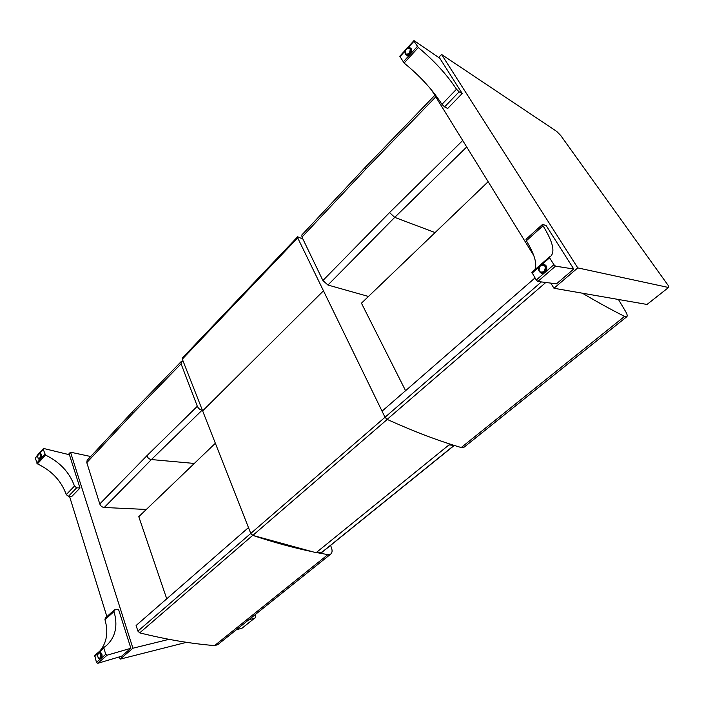 <?xml version="1.0" encoding="UTF-8"?>
<svg xmlns="http://www.w3.org/2000/svg" width="704" height="704" viewBox="0 0 704 704"><rect width="100%" height="100%" fill="white"/><g stroke="black" fill="none" stroke-linecap="round" stroke-linejoin="round"><path stroke-width="1.06" d="M540.734 272.853L541.473 273.319M544.87 264.898L543.998 264.757M543.444 264.607L543.743 264.616C548.662 264.704 547.052 273.935 542.203 273.442L540.223 272.598M549.358 257.03L531.881 272.342L536.263 280.034L537.856 281.468L555.518 266.156L553.907 264.695L549.595 257.805L549.393 256.995L550.845 256.159C555.218 251.416 552.614 241.296 543.022 225.782L542.617 224.321L546.198 225.667L573.751 269.025L556.468 283.835L537.856 281.468M534.767 269.808C537.39 264.018 534.582 254.346 526.354 240.777L525.985 239.298L542.608 224.33M555.518 266.156L573.751 269.025M544.491 264.994L545.978 265.76M542.898 273.407L541.253 272.994M410.652 48.066L410.027 47.916M406.393 54.859L406.85 55.317M409.675 47.696L409.904 47.731C412.095 48.972 412.174 51.11 410.133 54.164L407.194 55.422L406.023 54.674M418.308 47.538L414.022 41.184L413.89 40.7L414.445 40.885L439.78 58.221L462.202 93.491L447.665 108.504L444.576 106.894L441.945 104.333C432.423 89.558 419.813 75.803 404.105 63.061L418.308 47.538C434.034 60.544 446.758 74.43 456.491 89.214L459.14 91.819L462.202 93.491M405.46 49.984L399.793 56.223L404.105 63.061M459.14 91.819L444.576 106.894M407.546 55.466L406.674 54.947M410.221 48.092L411.145 48.585M100.654 652.159L99.959 652.071C102.599 653.822 102.74 656.031 100.39 658.706L99.695 658.627C101.966 656.058 101.825 653.937 99.29 652.256L98.023 653.444M104.007 647.381L94.811 655.442L96.43 662.411L97.777 663.3L107.096 655.204L105.75 654.315L103.884 648.208L104.078 647.31L106.603 645.427C115.562 636.953 118.034 625.662 114.004 611.556L114.33 609.919L118.562 609.479L130.874 648.27L121.581 656.225L97.777 663.3M100.091 650.804C106.867 642.338 108.495 631.963 104.966 619.687L105.301 618.05L114.303 609.946M107.096 655.204L130.874 648.27M98.146 657.659L100.602 658.548M39.767 453.288L40.128 453.191C41.87 454.133 42.064 455.937 40.7 458.594L39.186 458.92M45.496 455.083L43.226 449.275L43.982 448.562L69.432 454.74L80.001 488.013L71.755 496.514L68.429 496.346L66.246 494.613C61.424 480.999 51.823 470.747 37.47 463.866L45.496 455.083C59.902 462.079 69.564 472.41 74.474 486.068L76.666 487.819L80.001 488.013M37.981 454.573L35.235 458.066L37.47 463.866M76.666 487.819L68.429 496.346M39.741 453.288L40.718 453.358M217.712 644.697L214.588 645.586C191.25 643.72 166.294 639.478 139.7 632.861L137.914 631.118L136.11 625.495L248.468 527.595L250.765 533.447L252.815 535.401L387.226 419.443L385.018 417.261L323.47 290.814L202.638 410.881L182.318 359.137L297.713 237.899L297.66 236.79L302.905 239.052M449.662 443.96L446.248 442.834M297.713 237.899L323.47 290.814M449.812 444.25L316.078 552.719L252.815 535.401M463.971 447.269L461.226 447.542C438.856 440.994 414.154 431.614 387.112 419.399L385.018 417.261L250.774 533.438L202.638 410.881M297.634 236.808L182.406 357.975L182.318 359.137M322.388 551.866L321.482 552.358M454.115 445.377L321.966 552.209L316.43 552.306M316.774 552.156L448.976 444.919L454.247 445.421M368.474 296.454L327.941 285.032L394.733 217.378L466.708 146.96M327.941 285.032L322.898 280.518L301.972 237.107L301.866 234.916M582.384 293.198C597.538 302.157 611.6 309.883 624.562 316.395L626.833 316.703C627.669 315.823 627.053 313.746 624.994 310.464L618.446 299.482M405.583 390.685L361.442 303.195L488.162 181.694M534.978 277.939L382.061 411.18L385.018 417.261L541.394 281.917M146.318 509.458L104.262 507.496L151.43 459.554L202.066 410.221C199.954 409.79 198.378 408.47 197.322 406.27L146.819 455.822L99.774 503.95L86.794 462.616L87.146 460.293L132.598 411.673L181.289 361.478L181.078 363.81L197.322 406.27M104.262 507.496C102.15 507.25 100.663 506.07 99.774 503.95M183.093 361.117L181.289 361.478M316.334 552.517L327.862 554.629L330.792 554.039C332.332 552.631 332.482 550.378 331.258 547.29L330.607 545.362M166.734 598.814L138.785 516.683L215.354 443.265M137.914 631.118L250.765 533.447L252.692 535.374C273.821 542.423 293.77 547.888 312.541 551.751M668.281 287.443L577.773 267.898L441.549 54.446L556.706 131.419L560.666 135.423L668.14 285.358L668.668 287.399L647.002 304.454L668.668 287.399M441.549 54.446L438.715 57.482M550.801 283.114L553.969 288.253L647.002 304.454M431.543 90.033L533.764 255.534M577.773 267.898L553.969 288.253M90.64 456.5L70.497 452.188L132.915 648.217L169.03 639.338M248.899 619.696L254.346 618.358L241.921 628.294L254.346 618.358M255.182 614.654L255.631 615.648L254.989 618.05M70.497 452.188L68.35 454.476M119.425 656.867L120.129 659.146L186.551 642.321M236.447 629.675L241.921 628.294M69.538 496.399L106.902 616.607M132.915 648.217L120.129 659.146M532.066 273.161L539.273 266.851M541.622 264.792L549.595 257.805M553.907 264.695L536.263 280.034M526.354 240.777L543.022 225.782M540.373 265.593C537.786 269.21 538.208 271.691 541.64 273.038C546.295 273.513 547.844 264.651 543.118 264.572L540.373 265.593M540.355 265.795C545.23 264.546 546.445 266.499 543.981 271.674C539.106 272.914 537.9 270.952 540.355 265.795M417.34 46.473L403.146 62.005M399.916 56.716L405.064 51.049M408.25 47.538L414.022 41.184M456.491 89.214L441.945 104.333M405.522 50.072C404.554 52.606 404.923 54.226 406.639 54.93L409.464 53.715C411.418 50.794 411.347 48.734 409.244 47.546L405.68 49.782M409.13 53.39C405.249 55.114 404.316 53.61 406.331 48.866C410.221 47.124 411.154 48.629 409.13 53.39M94.609 656.33L97.962 653.4M99.255 652.265L103.884 648.208M105.75 654.315L96.43 662.411M104.966 619.687L114.004 611.556M98.49 652.854C100.945 652.898 101.473 654.632 100.056 658.064C97.601 658.02 97.073 656.278 98.49 652.854M44.757 454.3L36.731 463.082M35.235 458.066L37.734 455.321M39.6 453.262L43.226 449.275M74.474 486.068L66.246 494.613M38.034 458.084L39.16 458.92L40.022 458.436C41.334 455.893 41.149 454.168 39.477 453.262L38.465 453.922M39.75 458.216C37.655 458.621 37.224 457.186 38.456 453.93C40.559 453.526 40.99 454.951 39.75 458.216M435.098 232.575L394.733 217.378L389.55 212.564L322.898 280.518M462.713 140.501L389.55 212.564M301.972 237.107L365.939 168.986L435.767 96.879M365.939 168.986L365.649 166.883L301.858 234.925M624.562 316.395L461.226 447.542M545.811 282.48L387.112 419.399M194.313 463.443L151.43 459.554C149.318 459.219 147.787 457.978 146.819 455.822M86.794 462.616L132.308 414.005L181.078 363.81M132.308 414.005L132.598 411.673M327.862 554.629L214.588 645.586M252.692 535.374L139.7 632.861M549.384 257.004L531.881 272.342M543.118 264.572L540.302 265.593C537.557 268.655 537.997 271.137 541.64 273.038L542.626 273.407M413.882 40.709L407.378 47.872M409.244 47.546C407.317 46.35 402.521 51.762 406.639 54.93L407.607 55.466M104.069 647.328L94.811 655.442M99.29 652.256L98.534 652.634C96.633 652.766 97.997 660.026 99.704 658.627M43.305 448.712L39.098 453.341M39.477 453.262L38.016 454.502C37.497 453.851 37.585 459.994 39.16 458.92L40.163 458.999M316.589 552.306L322.238 552.121L454.282 445.43M365.649 166.883L434.817 95.33M626.833 316.703L463.918 447.313M330.792 554.039L217.642 644.75"/></g></svg>
